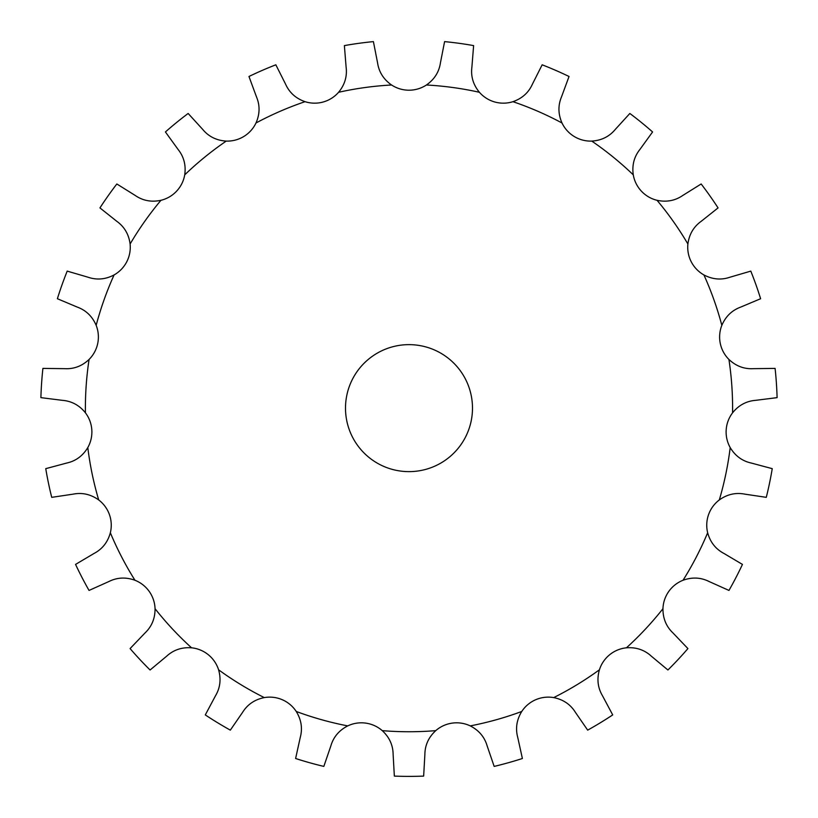 <?xml version="1.0" encoding="UTF-8"?>
<svg xmlns="http://www.w3.org/2000/svg" width="818" height="818" viewBox="0 0 818 818"><rect width="100%" height="100%" fill="white"/><g stroke="black" fill="none" stroke-linecap="round" stroke-linejoin="round"><path stroke-width="0.61" stroke-dasharray="4.09 3.07" d="M423.652 776.098L424.869 754.564C424.961 745.229 428.581 737.253 435.749 730.638A31.749 31.749 0 0 1 452.293 723.112L452.293 723.112A31.749 31.749 0 0 1 470.258 725.893C478.939 730.341 484.583 737.038 487.18 745.996L494.164 766.405A368.253 368.253 0 0 0 522.385 758.501L517.743 737.427C515.32 728.429 516.659 719.768 521.761 711.466A31.749 31.749 0 0 1 535.657 699.748A31.749 31.749 0 0 1 535.667 699.748A31.749 31.749 0 0 1 553.714 697.59C563.275 699.523 570.514 704.451 575.432 712.376L587.672 730.137A368.253 368.253 0 0 0 612.702 714.912L602.559 695.883C597.784 687.866 596.741 679.165 599.42 669.789A31.749 31.749 0 0 1 626.435 647.805C636.169 647.089 644.461 649.891 651.343 656.189L667.917 669.993A368.253 368.253 0 0 0 687.918 648.582L673.01 632.989C666.251 626.557 662.897 618.469 662.948 608.715A31.749 31.749 0 0 1 668.735 591.486A31.749 31.749 0 0 1 668.746 591.486A31.749 31.749 0 0 1 683.04 580.259C692.212 576.946 700.954 577.396 709.278 581.608L728.961 590.432A368.253 368.253 0 0 0 742.447 564.41L723.889 553.418C715.648 549.052 710.229 542.16 707.652 532.763A31.749 31.749 0 0 1 719.308 499.941C727.253 494.276 735.791 492.344 744.942 494.164L766.282 497.344A368.253 368.253 0 0 0 772.243 468.653L751.405 463.08C742.294 461.096 735.218 455.923 730.198 447.569A31.749 31.749 0 0 1 726.19 429.839A31.749 31.749 0 0 1 726.19 429.828A31.749 31.749 0 0 1 732.57 412.814C738.685 405.217 746.394 401.055 755.699 400.329L777.1 397.64A368.253 368.253 0 0 0 775.096 368.407L753.531 368.662C744.216 369.215 736.016 366.137 728.92 359.439A31.749 31.749 0 0 1 721.834 325.339C725.678 316.382 731.977 310.288 740.73 307.087L760.617 298.723A368.253 368.253 0 0 0 750.801 271.116L730.106 277.169C721.282 280.216 712.56 279.47 703.92 274.94A31.749 31.749 0 0 1 691.292 261.872A31.749 31.749 0 0 1 691.282 261.862A31.749 31.749 0 0 1 687.897 244.009C689.175 234.347 693.603 226.78 701.169 221.33L718.061 207.915A368.253 368.253 0 0 0 701.159 183.978L682.866 195.4C675.187 200.707 666.588 202.343 657.048 200.308A31.749 31.749 0 0 1 641.363 191.136A31.749 31.749 0 0 1 641.353 191.126A31.749 31.749 0 0 1 633.275 174.847C631.895 165.195 634.114 156.719 639.932 149.428L652.58 131.954A368.253 368.253 0 0 0 629.85 113.467L615.31 129.397C609.359 136.575 601.506 140.481 591.772 141.095A31.749 31.749 0 0 1 562.017 122.997C558.08 114.07 557.937 105.307 561.577 96.718L569.031 76.483A368.253 368.253 0 0 0 542.16 64.806L532.457 84.07C528.663 92.598 522.16 98.467 512.947 101.677A31.749 31.749 0 0 1 479.409 92.281C473.213 84.755 470.708 76.36 471.894 67.107L473.622 45.603A368.253 368.253 0 0 0 444.593 41.616L440.442 62.781C439.092 72.015 434.409 79.418 426.413 85A31.749 31.749 0 0 1 391.587 85C383.591 79.418 378.908 72.015 377.558 62.781L373.407 41.616A368.253 368.253 0 0 0 344.378 45.603L346.106 67.107C347.292 76.36 344.787 84.755 338.591 92.281A31.749 31.749 0 0 1 305.053 101.677C295.84 98.467 289.337 92.598 285.543 84.07L275.84 64.806A368.253 368.253 0 0 0 248.969 76.483L256.423 96.718C260.063 105.307 259.919 114.07 255.983 122.997A31.749 31.749 0 0 1 226.228 141.095C216.494 140.481 208.641 136.575 202.69 129.397L188.15 113.467A368.253 368.253 0 0 0 165.42 131.954L178.068 149.428C183.886 156.719 186.105 165.195 184.725 174.847A31.749 31.749 0 0 1 176.647 191.126A31.749 31.749 0 0 1 176.637 191.136A31.749 31.749 0 0 1 160.952 200.308C151.412 202.343 142.813 200.707 135.134 195.4L116.841 183.978A368.253 368.253 0 0 0 99.939 207.915L116.831 221.33C124.397 226.78 128.825 234.347 130.103 244.009A31.749 31.749 0 0 1 126.718 261.862A31.749 31.749 0 0 1 126.708 261.872A31.749 31.749 0 0 1 114.08 274.94C105.44 279.47 96.718 280.216 87.894 277.169L67.199 271.116A368.253 368.253 0 0 0 57.383 298.723L77.27 307.087C86.023 310.288 92.322 316.382 96.166 325.339A31.749 31.749 0 0 1 89.08 359.439C81.984 366.137 73.784 369.215 64.469 368.662L42.904 368.407A368.253 368.253 0 0 0 40.9 397.64L62.301 400.329C71.606 401.055 79.315 405.217 85.43 412.814A31.749 31.749 0 0 1 91.81 429.828A31.749 31.749 0 0 1 91.81 429.839A31.749 31.749 0 0 1 87.802 447.569C82.782 455.923 75.706 461.096 66.595 463.08L45.757 468.653A368.253 368.253 0 0 0 51.718 497.344L73.058 494.164C82.209 492.344 90.747 494.276 98.692 499.941A31.749 31.749 0 0 1 110.348 532.763C107.772 542.16 102.352 549.052 94.111 553.418L75.553 564.41A368.253 368.253 0 0 0 89.039 590.432L108.722 581.608C117.046 577.396 125.788 576.946 134.96 580.259A31.749 31.749 0 0 1 149.254 591.486A31.749 31.749 0 0 1 149.265 591.486A31.749 31.749 0 0 1 155.052 608.715C155.103 618.469 151.749 626.557 144.99 632.989L130.082 648.582A368.253 368.253 0 0 0 150.083 669.993L166.657 656.189C173.539 649.891 181.831 647.089 191.565 647.805A31.749 31.749 0 0 1 218.58 669.789C221.259 679.165 220.216 687.866 215.441 695.883L205.298 714.912A368.253 368.253 0 0 0 230.328 730.137L242.568 712.376C247.486 704.451 254.725 699.523 264.286 697.59A31.749 31.749 0 0 1 282.333 699.748A31.749 31.749 0 0 1 282.343 699.748A31.749 31.749 0 0 1 296.239 711.466C301.341 719.768 302.68 728.429 300.257 737.427L295.615 758.501A368.253 368.253 0 0 0 323.836 766.405L330.82 745.996C333.417 737.038 339.061 730.341 347.742 725.893A31.749 31.749 0 0 1 365.707 723.112L365.707 723.112A31.749 31.749 0 0 1 382.251 730.638C389.419 737.253 393.039 745.229 393.131 754.564L394.348 776.098A368.253 368.253 0 0 0 423.652 776.098M472.487 408.141A63.487 63.487 0 0 0 377.251 353.151A63.487 63.487 0 0 0 377.251 463.121A63.487 63.487 0 0 0 472.487 408.141M435.749 730.638A323.611 323.611 0 0 1 382.251 730.638M347.742 725.893A323.611 323.611 0 0 1 296.239 711.466M264.286 697.59A323.611 323.611 0 0 1 218.58 669.789M191.565 647.805A323.611 323.611 0 0 1 155.052 608.715M134.96 580.259A323.611 323.611 0 0 1 110.348 532.763M98.692 499.941A323.611 323.611 0 0 1 87.802 447.569M85.43 412.814A323.611 323.611 0 0 1 89.08 359.439M96.166 325.339A323.611 323.611 0 0 1 114.08 274.94M130.103 244.009A323.611 323.611 0 0 1 160.952 200.308M184.725 174.847A323.611 323.611 0 0 1 226.228 141.095M255.983 122.997A323.611 323.611 0 0 1 305.053 101.677M338.591 92.281A323.611 323.611 0 0 1 391.587 85M426.413 85A323.611 323.611 0 0 1 479.409 92.281M512.947 101.677A323.611 323.611 0 0 1 562.017 122.997M591.772 141.095A323.611 323.611 0 0 1 633.275 174.847M657.048 200.308A323.611 323.611 0 0 1 687.897 244.009M703.92 274.94A323.611 323.611 0 0 1 721.834 325.339M728.92 359.439A323.611 323.611 0 0 1 732.57 412.814M730.198 447.569A323.611 323.611 0 0 1 719.308 499.941M707.652 532.763A323.611 323.611 0 0 1 683.04 580.259M662.948 608.715A323.611 323.611 0 0 1 626.435 647.805M599.42 669.789A323.611 323.611 0 0 1 553.714 697.59M521.761 711.466A323.611 323.611 0 0 1 470.258 725.893"/><path stroke-width="1.23" d="M424.869 754.564L423.652 776.098A368.253 368.253 0 0 1 394.348 776.098L393.131 754.564C393.039 745.229 389.419 737.253 382.251 730.638A31.749 31.749 0 0 0 365.707 723.112L365.707 723.112A31.749 31.749 0 0 0 347.742 725.893C339.061 730.341 333.417 737.038 330.82 745.996L323.836 766.405A368.253 368.253 0 0 1 295.615 758.501L300.257 737.427C302.68 728.429 301.341 719.768 296.239 711.466A31.749 31.749 0 0 0 282.343 699.748A31.749 31.749 0 0 0 282.333 699.748A31.749 31.749 0 0 0 264.286 697.59C254.725 699.523 247.486 704.451 242.568 712.376L230.328 730.137A368.253 368.253 0 0 1 205.298 714.912L215.441 695.883C220.216 687.866 221.259 679.165 218.58 669.789A31.749 31.749 0 0 0 208.355 654.768A31.749 31.749 0 0 1 208.355 654.768A31.749 31.749 0 0 0 191.565 647.805C181.831 647.089 173.539 649.891 166.657 656.189L150.083 669.993A368.253 368.253 0 0 1 130.082 648.582L144.99 632.989C151.749 626.557 155.103 618.469 155.052 608.715A31.749 31.749 0 0 0 149.265 591.486A31.749 31.749 0 0 0 149.254 591.486A31.749 31.749 0 0 0 134.96 580.259C125.788 576.946 117.046 577.396 108.722 581.608L89.039 590.432A368.253 368.253 0 0 1 75.553 564.41L94.111 553.418C102.352 549.052 107.772 542.16 110.348 532.763A31.749 31.749 0 0 0 109.428 514.614A31.749 31.749 0 0 1 109.428 514.614A31.749 31.749 0 0 0 98.692 499.941C90.747 494.276 82.209 492.344 73.058 494.164L51.718 497.344A368.253 368.253 0 0 1 45.757 468.653L66.595 463.08C75.706 461.096 82.782 455.923 87.802 447.569A31.749 31.749 0 0 0 91.81 429.839A31.749 31.749 0 0 0 91.81 429.828A31.749 31.749 0 0 0 85.43 412.814C79.315 405.217 71.606 401.055 62.301 400.329L40.9 397.64A368.253 368.253 0 0 1 42.904 368.407L64.469 368.662C73.784 369.215 81.984 366.137 89.08 359.439A31.749 31.749 0 0 0 97.72 343.458A31.749 31.749 0 0 1 97.72 343.458A31.749 31.749 0 0 0 96.166 325.339C92.322 316.382 86.023 310.288 77.27 307.087L57.383 298.723A368.253 368.253 0 0 1 67.199 271.116L87.894 277.169C96.718 280.216 105.44 279.47 114.08 274.94A31.749 31.749 0 0 0 126.708 261.872A31.749 31.749 0 0 0 126.718 261.862A31.749 31.749 0 0 0 130.103 244.009C128.825 234.347 124.397 226.78 116.831 221.33L99.939 207.915A368.253 368.253 0 0 1 116.841 183.978L135.134 195.4C142.813 200.707 151.412 202.343 160.952 200.308A31.749 31.749 0 0 0 176.637 191.136A31.749 31.749 0 0 0 176.647 191.126A31.749 31.749 0 0 0 184.725 174.847C186.105 165.195 183.886 156.719 178.068 149.428L165.42 131.954A368.253 368.253 0 0 1 188.15 113.467L202.69 129.397C208.641 136.575 216.494 140.481 226.228 141.095A31.749 31.749 0 0 0 243.805 136.494A31.749 31.749 0 0 1 243.805 136.494A31.749 31.749 0 0 0 255.983 122.997C259.919 114.07 260.063 105.307 256.423 96.718L248.969 76.483A368.253 368.253 0 0 1 275.84 64.806L285.543 84.07C289.337 92.598 295.84 98.467 305.053 101.677A31.749 31.749 0 0 0 323.222 101.994L323.222 101.994A31.749 31.749 0 0 0 338.591 92.281C344.787 84.755 347.292 76.36 346.106 67.107L344.378 45.603A368.253 368.253 0 0 1 373.407 41.616L377.558 62.781C378.908 72.015 383.591 79.418 391.587 85A31.749 31.749 0 0 0 409 90.205L409 90.205A31.749 31.749 0 0 0 426.413 85C434.409 79.418 439.092 72.015 440.442 62.781L444.593 41.616A368.253 368.253 0 0 1 473.622 45.603L471.894 67.107C470.708 76.36 473.213 84.755 479.409 92.281A31.749 31.749 0 0 0 494.778 101.994L494.778 101.994A31.749 31.749 0 0 0 512.947 101.677C522.16 98.467 528.663 92.598 532.457 84.07L542.16 64.806A368.253 368.253 0 0 1 569.031 76.483L561.577 96.718C557.937 105.307 558.08 114.07 562.017 122.997A31.749 31.749 0 0 0 574.185 136.483A31.749 31.749 0 0 1 574.185 136.483A31.749 31.749 0 0 0 591.772 141.095C601.506 140.481 609.359 136.575 615.31 129.397L629.85 113.467A368.253 368.253 0 0 1 652.58 131.954L639.932 149.428C634.114 156.719 631.895 165.195 633.275 174.847A31.749 31.749 0 0 0 641.353 191.126A31.749 31.749 0 0 0 641.363 191.136A31.749 31.749 0 0 0 657.048 200.308C666.588 202.343 675.187 200.707 682.866 195.4L701.159 183.978A368.253 368.253 0 0 1 718.061 207.915L701.169 221.33C693.603 226.78 689.175 234.347 687.897 244.009A31.749 31.749 0 0 0 691.282 261.862A31.749 31.749 0 0 0 691.292 261.872A31.749 31.749 0 0 0 703.92 274.94C712.56 279.47 721.282 280.216 730.106 277.169L750.801 271.116A368.253 368.253 0 0 1 760.617 298.723L740.73 307.087C731.977 310.288 725.678 316.382 721.834 325.339A31.749 31.749 0 0 0 720.28 343.448A31.749 31.749 0 0 1 720.28 343.448A31.749 31.749 0 0 0 728.92 359.439C736.016 366.137 744.216 369.215 753.531 368.662L775.096 368.407A368.253 368.253 0 0 1 777.1 397.64L755.699 400.329C746.394 401.055 738.685 405.217 732.57 412.814A31.749 31.749 0 0 0 726.19 429.828A31.749 31.749 0 0 0 726.19 429.839A31.749 31.749 0 0 0 730.198 447.569C735.218 455.923 742.294 461.096 751.405 463.08L772.243 468.653A368.253 368.253 0 0 1 766.282 497.344L744.942 494.164C735.791 492.344 727.253 494.276 719.308 499.941A31.749 31.749 0 0 0 708.572 514.604A31.749 31.749 0 0 1 708.572 514.604A31.749 31.749 0 0 0 707.652 532.763C710.229 542.16 715.648 549.052 723.889 553.418L742.447 564.41A368.253 368.253 0 0 1 728.961 590.432L709.278 581.608C700.954 577.396 692.212 576.946 683.04 580.259A31.749 31.749 0 0 0 668.746 591.486A31.749 31.749 0 0 0 668.735 591.486A31.749 31.749 0 0 0 662.948 608.715C662.897 618.469 666.251 626.557 673.01 632.989L687.918 648.582A368.253 368.253 0 0 1 667.917 669.993L651.343 656.189C644.461 649.891 636.169 647.089 626.435 647.805A31.749 31.749 0 0 0 609.645 654.758A31.749 31.749 0 0 1 609.645 654.758A31.749 31.749 0 0 0 599.42 669.789C596.741 679.165 597.784 687.866 602.559 695.883L612.702 714.912A368.253 368.253 0 0 1 587.672 730.137L575.432 712.376C570.514 704.451 563.275 699.523 553.714 697.59A31.749 31.749 0 0 0 535.667 699.748A31.749 31.749 0 0 0 535.657 699.748A31.749 31.749 0 0 0 521.761 711.466C516.659 719.768 515.32 728.429 517.743 737.427L522.385 758.501A368.253 368.253 0 0 1 494.164 766.405L487.18 745.996C484.583 737.038 478.939 730.341 470.258 725.893A31.749 31.749 0 0 0 452.293 723.112L452.293 723.112A31.749 31.749 0 0 0 435.749 730.638C428.581 737.253 424.961 745.229 424.869 754.564M472.487 408.141A63.487 63.487 0 0 1 377.251 463.121A63.487 63.487 0 0 1 377.251 353.151A63.487 63.487 0 0 1 472.487 408.141M435.749 730.638A323.611 323.611 0 0 1 382.251 730.638M521.761 711.466A323.611 323.611 0 0 1 470.258 725.893M599.42 669.789A323.611 323.611 0 0 1 553.714 697.59M662.948 608.715A323.611 323.611 0 0 1 626.435 647.805M707.652 532.763A323.611 323.611 0 0 1 683.04 580.259M730.198 447.569A323.611 323.611 0 0 1 719.308 499.941M728.92 359.439A323.611 323.611 0 0 1 732.57 412.814M703.92 274.94A323.611 323.611 0 0 1 721.834 325.339M657.048 200.308A323.611 323.611 0 0 1 687.897 244.009M591.772 141.095A323.611 323.611 0 0 1 633.275 174.847M512.947 101.677A323.611 323.611 0 0 1 562.017 122.997M426.413 85A323.611 323.611 0 0 1 479.409 92.281M338.591 92.281A323.611 323.611 0 0 1 391.587 85M255.983 122.997A323.611 323.611 0 0 1 305.053 101.677M184.725 174.847A323.611 323.611 0 0 1 226.228 141.095M130.103 244.009A323.611 323.611 0 0 1 160.952 200.308M96.166 325.339A323.611 323.611 0 0 1 114.08 274.94M85.43 412.814A323.611 323.611 0 0 1 89.08 359.439M98.692 499.941A323.611 323.611 0 0 1 87.802 447.569M134.96 580.259A323.611 323.611 0 0 1 110.348 532.763M191.565 647.805A323.611 323.611 0 0 1 155.052 608.715M264.286 697.59A323.611 323.611 0 0 1 218.58 669.789M347.742 725.893A323.611 323.611 0 0 1 296.239 711.466"/></g></svg>

